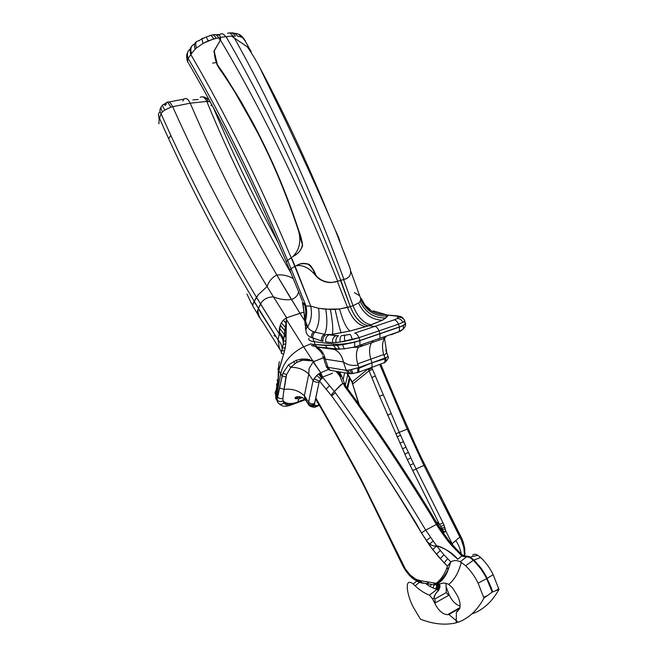 <?xml version="1.0" encoding="UTF-8"?>
<svg xmlns="http://www.w3.org/2000/svg" width="657" height="657" viewBox="0 0 657 657"><rect width="100%" height="100%" fill="white"/><g stroke="black" fill="none" stroke-linecap="round" stroke-linejoin="round"><path stroke-width="0.99" d="M443.352 532.638L443.968 531.989M443.639 532.113L443.204 532.334M346.346 278.708L337.361 281.41L331.604 282.436C325.149 282.329 319.943 280.013 315.984 275.464C314.457 271.062 312.19 267.358 309.168 264.352C304.659 262.882 300.742 263.137 297.416 265.116L297.136 265.297C300.454 263.317 304.372 263.063 308.88 264.533C311.894 267.539 314.161 271.242 315.688 275.628C314.095 270.421 311.418 266.545 307.64 263.991C302.91 263.227 299.099 263.818 296.217 265.757L294.771 266.381L310.712 306.137C312.272 313.841 311.262 320.756 307.665 326.858L305.727 321.536L305.02 323.835L305.226 325.535M294.788 255.318C298.615 253.306 301.152 249.874 302.409 245.012L298.615 231.165C284.456 188.165 270.733 157.795 253.701 124.986C246.285 111.164 241.595 102.935 233.071 88.982L217.163 64.953L213.96 51.279L220.284 40.455L220.489 37.72L220.448 40.028C260.796 107.764 302.803 193.495 337.665 281.253L343.94 279.397C350.041 277.837 351.988 273.895 349.787 267.571L343.874 252.001M339.924 241.817C339.546 239.575 338.002 235.674 335.3 230.106L332.072 222.551C314.21 181.48 300.183 151.644 284.859 119.254L261.527 71.293C258.004 63.639 253.257 55.484 247.303 46.828L231.469 36.078L220.653 37.301L220.284 40.447L218.773 37.917L220.489 37.72L216.219 38.311L218.773 37.917C216.9 34.895 215.053 33.918 213.221 34.977C215.053 33.918 216.9 34.895 218.773 37.917L220.284 40.455L213.886 51.484L217.081 64.829L233.112 89.048L255.778 128.936C272.4 160.76 286.674 194.833 298.607 231.157C301.276 241.218 299.502 249.553 293.285 256.164C299.493 249.57 301.276 241.234 298.615 231.165C287.446 197.125 274.232 165.104 258.948 135.112L238.171 97.351L223.462 74.11C217.212 67.055 214.166 59.122 214.322 50.326M220.276 40.447L220.448 40.036C260.796 107.764 302.803 193.495 337.665 281.253L334.709 282.182M220.653 37.301L220.448 40.028L214.125 50.86L217.336 64.542L225.392 76.327L240.971 101.392L253.922 124.649C270.971 157.491 284.719 187.902 298.886 230.952C300.799 235.879 302.039 240.799 302.606 245.718C300.619 250.719 297.596 254.202 293.539 256.164M305.965 331.136L306.17 331.76C306.663 334.512 308.404 336.425 311.393 337.517L312.732 337.92C312.551 335.587 313.299 333.649 314.974 332.105L314.966 332.097C313.29 333.633 312.543 335.571 312.724 337.92L312.789 337.936C312.617 335.604 313.364 333.657 315.023 332.122L324.533 334.298C322.209 335.694 321.166 337.912 321.404 340.958C321.166 337.912 322.209 335.694 324.533 334.298L315.023 332.113C313.364 333.657 312.617 335.604 312.789 337.936L321.487 340.975C321.24 337.944 322.283 335.719 324.607 334.314C322.283 335.719 321.24 337.944 321.487 340.975L322.899 341.336C322.62 338.166 323.704 335.899 326.143 334.553L329.1 334.856C326.439 336.088 325.305 338.421 325.7 341.862C325.305 338.421 326.439 336.088 329.1 334.856L336.006 335.67C333.329 336.91 332.187 339.275 332.582 342.749L335.916 342.584C335.62 339.25 336.483 336.975 338.503 335.768L329.1 334.856L349.992 331.029L368.454 325.749C360.857 324.279 354.796 317.889 350.288 306.589L339.57 308.995C342.905 320.969 346.379 328.311 349.992 331.029L365.686 326.677C358.106 325.19 352.053 318.785 347.528 307.46L350.288 306.589L340.811 280.325C306.835 191.286 265.576 104.635 226.082 36.685C265.576 104.635 306.835 191.286 340.811 280.325L343.94 279.397C311.673 191.302 272.351 105.752 234.574 38.402C272.351 105.752 311.673 191.31 343.931 279.397L346.912 278.437L343.627 279.553L353.031 305.719L358.517 303.008C363.838 314.186 371.813 319.91 382.448 320.189L371.205 324.829C363.592 323.367 357.539 316.994 353.031 305.719L358.517 302.992L360.151 301.432L361.063 298.171L364.931 305.062C369.423 310.539 375.188 313.652 382.218 314.383M286.452 262.118L286.23 261.626L287.585 260.394L286.813 258.538C255.474 184.124 222.575 117.389 188.116 58.35L190.85 54.646C189.586 51.032 189.947 48.15 191.934 46.015C189.947 48.15 189.586 51.032 190.85 54.646L188.116 58.35C186.687 54.063 187.434 50.909 190.341 48.889C187.434 50.909 186.687 54.063 188.116 58.35L187.615 60.781C186.243 57.668 186.284 54.81 187.754 52.207C186.284 54.81 186.243 57.668 187.615 60.781L188.14 62.768L187.615 60.781L188.116 58.35C222.649 117.537 255.548 184.272 286.813 258.546L287.585 260.394L291.248 257.905L294.771 266.381L291.051 268.746L305.957 305.957C307.082 311.122 306.918 316.033 305.464 320.706L306.417 323.901L305.448 327.235L306.417 323.909L306.975 325.437C305.472 326.718 305.078 328.122 305.801 329.642C305.078 328.122 305.472 326.718 306.975 325.437L307.665 326.858C311.262 320.739 312.272 313.832 310.712 306.137L305.957 305.957L302.351 301.933M292.193 257.059L291.182 257.749C259.269 182.038 225.827 114.343 190.85 54.646L191.507 53.537C190.029 48.708 191.088 45.514 194.686 43.945C191.088 45.514 190.029 48.708 191.507 53.537L190.85 54.646C225.827 114.343 259.269 182.038 291.182 257.749L293.531 256.156M328.738 282.444L331.284 282.592C324.837 282.494 319.63 280.169 315.68 275.636L315.984 275.472M295.124 266.372L291.453 257.56M296.496 265.576L297.416 265.116M344.022 252.387L345.007 254.941M338.298 237.67L339.521 240.651M258.341 308.733L257.922 309.808L258.497 308.429L254.07 301.637L253.799 302.204M259.663 317.085C257.651 314.416 257.068 311.993 257.922 309.817C257.084 312.067 257.667 314.489 259.655 317.076M279.751 349.089L281.508 352.185L279.356 348.095L281.492 352.234L279.356 348.095L278.067 339.932C280.974 343.225 282.313 346.518 282.091 349.811C282.313 346.518 280.974 343.225 278.067 339.932L258.324 308.774L261.215 302.918C263.769 298.984 267.851 296.972 273.46 296.898L267.103 286.551C268.861 281.27 272.097 277.451 276.811 275.069L291.404 299.502C285.762 300.249 279.775 299.387 273.468 296.907L267.103 286.542L258.398 294.566L254.226 301.325C218.395 241.168 186.826 180.19 159.528 118.383L159.134 119.385L158.501 114.523L159.134 119.385L159.528 118.383C157.951 115.616 158.148 113.365 160.119 111.624C158.148 113.365 157.951 115.616 159.528 118.383L161.014 113.628C188.321 175.296 219.832 235.986 255.532 295.724C219.898 236.134 188.395 175.435 161.014 113.628C159.594 111.197 159.61 109.136 161.047 107.444C159.61 109.136 159.594 111.197 161.014 113.628L162.55 111.813C160.464 108.577 160.505 106.442 162.681 105.416C160.505 106.442 160.464 108.577 162.55 111.813L161.014 113.628L159.528 118.383C186.826 180.19 218.395 241.168 254.226 301.325L258.497 308.42L254.07 301.637M260.221 318.382C257.659 315.335 256.838 312.584 257.758 310.129M253.232 303.6L252.674 305.809L252.239 304.503M253.799 302.195L253.232 303.591M254.308 301.456L256.444 297.227L255.532 295.724L260.55 304.019L261.207 302.918C263.786 298.968 267.867 296.964 273.46 296.898L286.6 317.742L273.468 296.907C279.816 299.395 285.795 300.257 291.404 299.502L291.445 299.485C295.486 298.089 297.859 295.51 298.549 291.749C297.826 295.543 295.453 298.122 291.445 299.485L304.61 320.739L299.953 313.323L286.6 317.742L286.452 319.614L286.6 317.742L304.068 312.05L299.953 313.323L276.843 275.061C244.125 218.847 215.25 161.556 190.21 103.182L172.66 106.689L190.21 103.182L206.774 101.441C230.935 159.815 259.08 217.204 291.207 273.599C259.08 217.204 230.935 159.815 206.766 101.441L190.21 103.182C215.25 161.556 244.125 218.847 276.843 275.061L276.811 275.069C272.08 277.459 268.844 281.286 267.103 286.542C231.494 227.815 200.007 167.864 172.66 106.689L170.894 107.181L172.66 106.689C200.007 167.872 231.494 227.823 267.103 286.551L258.398 294.566L256.444 297.227L279.2 333.928L280.211 325.437L279.471 328.188L284.333 334.462L279.471 328.188L279.118 332.023C281.763 334.815 283.274 337.526 283.66 340.154C283.274 337.526 281.763 334.815 279.118 332.023L279.209 333.928C281.968 337.049 283.315 340.162 283.241 343.291C283.315 340.17 281.976 337.049 279.209 333.928L278.067 339.932L279.209 333.928L260.55 304.019L258.415 308.281L254.144 301.768M275.989 336.663L273.985 335.538M293.236 278.568C287.725 275.554 282.272 274.38 276.876 275.053C282.305 274.38 287.75 275.554 293.236 278.568M332.557 373.217L322.612 377.069L320.723 372.708L328.344 369.505L320.723 372.708L313.405 361.744L323.482 357.663M283.832 338.626L284.185 335.702L286.041 335.152L284.185 335.702L284.333 334.528L286.025 334.068L285.967 340.696L283.504 341.336L284.029 337.008L286.025 336.458L285.787 343.874L284.547 350.854L278.864 370.671L277.985 369.349L278.864 370.679L277.919 383.663L277.303 380.674L277.919 383.663L277.426 386.998C276.277 385.536 276.26 384.238 277.377 383.105C276.26 384.238 276.277 385.536 277.426 386.998L276.014 394.832C274.872 393.371 274.856 392.073 275.973 390.931L276.835 386.135M283.643 354.115L279.135 368.832L278.576 366.072L279.348 361.572L278.576 366.072L278.855 370.762L277.936 368.938L278.855 370.762L278.125 381.848L277.213 379.943L278.116 381.939L276.014 394.832L277.468 401.846M283.635 391.802L282.912 398.495C280.711 398.98 278.839 398.446 277.311 396.894L277.024 400.039C278.642 401.706 280.654 401.969 283.068 400.827L283.052 400.811C280.646 401.944 278.634 401.682 277.016 400.006L278.075 402.766C279.627 404.638 281.59 404.737 283.964 403.061L283.964 403.061C281.59 404.737 279.627 404.638 278.075 402.766L277.024 400.039C278.634 401.723 280.646 401.985 283.068 400.827L283.052 400.811C280.638 401.961 278.625 401.69 277.016 400.006L279.603 387.967L284.005 389.387L279.603 387.975L282.116 375.927L285.943 377.118L284.005 389.387C292.053 388.443 298.836 390.57 304.363 395.769L304.922 398.487M275.858 391.046C274.864 392.172 274.913 393.436 276.014 394.832L277.311 396.894L282.945 373.127L286.6 374.589L285.943 377.118L282.116 375.927L282.945 373.127L288.415 364.931L296.315 360.274L301.818 359.009L309.209 359.502L310.917 360.365L306.162 359.929M323.523 357.786L314.128 361.383L312.773 360.792L303.624 346.789L310.441 344.046L303.624 346.789L312.773 360.792L314.128 361.383L307.336 359.133L307.197 359.929L307.336 359.133L301.818 359.009L301.924 360.488L297.038 362.303L300.643 360.833L300.413 359.19L300.643 360.833M313.964 361.457L313.134 361.925L320.715 372.724L322.612 377.069L319.138 381.906L314.539 403.546C312.289 404.178 310.309 403.727 308.593 402.191L313.085 380.534C314.834 382.07 316.846 382.53 319.138 381.906L314.481 404.342C312.059 405.476 310.005 405.213 308.322 403.562L313.085 380.534L308.774 374.047C303.994 369.505 297.999 367.263 290.788 367.32L296.176 362.779M314.539 403.546C312.289 404.178 310.309 403.727 308.593 402.191L304.363 395.769L308.593 402.191L308.552 404.671L308.322 403.562C310.005 405.213 312.059 405.476 314.481 404.342L314.67 404.991C312.231 406.584 310.186 406.478 308.552 404.671L308.921 405.155L308.552 404.671C310.186 406.478 312.231 406.584 314.67 404.991L314.539 403.546M349.384 377.652L346.962 387.876L349.384 377.652M286.46 319.606L303.624 346.789L286.46 319.606L286.025 334.068L284.333 334.528L284.021 337.008L286.025 336.458L286.46 319.63M297.678 402.141C290.994 404.334 286.115 403.899 283.068 400.827L283.085 400.91C285.664 403.414 289.409 404.154 294.32 403.119L297.678 402.141M304.708 399.267L297.744 401.846L298.927 398.783L300.717 396.992L298.919 398.799L295.28 398.627C294.632 397.132 296.184 396.524 299.937 396.812C302.926 397.699 304.864 398.898 305.751 400.392M305.53 399.982L305.998 400.811M322.447 377.676L321.692 378.251L318.694 373.948L316.781 375.443L318.686 373.948L321.692 378.251L320.772 379.048L316.781 375.443L313.865 378.884L319.45 380.961L313.865 378.884L313.085 380.534L316.781 375.451L320.772 379.048L319.138 381.906C316.846 382.53 314.834 382.07 313.085 380.534L308.774 374.047C303.994 369.505 297.999 367.263 290.788 367.32L286.6 374.589L283.348 393.986M283.068 396.483L282.912 398.487M282.912 398.495L283.052 400.811L282.912 398.495M165.441 104.882L163.922 104.364C162.008 104.356 162.312 106.253 164.825 110.047C162.32 106.27 162.016 104.373 163.897 104.364L166.221 102.87C166.894 101.375 168.455 102.812 170.894 107.181L164.825 110.047L162.55 111.813L164.825 110.047L170.894 107.173C168.447 102.804 166.886 101.367 166.213 102.886L166.139 104.438L165.022 105.473M288.472 404.811C285.368 404.893 283.569 403.587 283.077 400.91L283.964 403.061L288.464 404.819L287.462 406.034L285.269 406.174L287.495 406.01L288.464 404.819L291.642 404.112L291.33 404.958L291.642 404.112L288.472 404.811M295.157 398.512L299.838 396.787L295.157 398.512M281.902 350.608L281.212 353.302L283.635 354.156L284.547 350.854L281.902 350.608L284.547 350.854L285.237 347.824L282.485 348.029L285.237 347.824L285.779 343.874L283.093 344.498L283.504 341.336L285.967 340.696L285.779 343.874L283.093 344.498L282.494 347.996M280.662 373.636L278.855 370.762L280.662 373.636C283.635 362.056 291.289 353.105 303.624 346.789C291.265 353.121 283.61 362.073 280.662 373.636L282.116 375.927L280.662 373.636L276.638 395.826L280.662 373.636M285.959 323.244L286.427 319.836L285.951 323.26L283.315 320.107L286.6 317.742L283.315 320.107L281.336 322.916L283.315 320.107L286.214 323.244L285.352 327.243L286.05 327.104L285.352 327.243L285.951 323.26M283.151 344.03L283.66 340.162M303.288 360.208L312.683 360.948M284.005 389.387C292.053 388.443 298.836 390.57 304.363 395.769L308.774 374.047L309.127 368.421L313.134 361.925L309.118 368.413L308.774 374.047L304.363 395.769L306.589 401.616L308.453 404.449M297.744 401.846L298.919 398.799L302.236 397.575M277.648 402.117L276.638 395.826L277.311 396.894M275.71 397.69L276.014 394.832L275.71 397.69L276.334 400.023L275.488 394.077M182.769 101.104L184.017 99.059C186.079 97.597 188.14 98.977 190.218 103.182C188.14 98.977 186.079 97.606 184.017 99.059L168.989 102.04M250.662 301.85C251.491 304.405 252.37 304.864 253.306 303.238L253.306 303.238C252.362 304.864 251.483 304.405 250.662 301.85L246.942 294.007M159.134 119.385L158.92 123.787L159.134 119.385M168.644 138.586L170.861 135.367M263.358 322.965C259.646 318.251 257.823 313.898 257.889 309.915C257.823 313.906 259.655 318.251 263.358 322.965L279.939 349.508M279.356 348.095L278.067 339.932L258.497 308.42M257.922 309.808L257.922 309.808C257.191 311.755 257.528 313.816 258.932 316.001M280.309 325.149L284.834 330.717L280.211 325.437L281.336 322.916L280.309 325.149M318.686 373.948L320.715 372.724L319.696 373.283L322.152 377.857L319.696 373.283L318.694 373.948M308.971 405.197L309.127 405.426C310.777 407.102 312.74 407.044 315.015 405.238L315.015 405.238C312.757 407.036 310.786 407.102 309.127 405.426M316.74 405.632L315.007 405.246L316.74 405.632M316.986 406.289L316.148 406.708L316.814 405.624L317.282 405.5L316.986 406.289L315.368 406.864L316.986 406.297L317.282 405.5L319.097 404.819L314.301 407.102M317.29 401.706L317.142 402.421L317.61 402.256M347.767 374.86L345.311 385.289M343.077 379.647L344.67 372.774L343.077 379.647M200.245 97.269C202.717 96.062 204.894 97.458 206.774 101.441L208.212 101.433C206.848 98.205 204.935 96.694 202.479 96.891C204.935 96.694 206.848 98.205 208.212 101.433L210.224 101.843L206.774 101.441C204.885 97.433 202.701 96.053 200.213 97.293M211.628 104.438L210.963 105.777M192.887 99.897L198.299 99.511M277.229 379.68L278.125 381.848L278.256 370.08M278.864 370.671L278.289 367.879L278.174 369.842L278.864 370.679M291.166 366.885L290.788 367.32L288.423 364.931L290.788 367.32L286.6 374.589L282.945 373.127L288.415 364.931L296.315 360.274L297.038 362.303L294.886 363.6L293.728 361.391L294.886 363.6M297.038 362.303L296.315 360.274L301.818 359.009L301.924 360.488L304.503 360.036M284.834 330.717L286.017 330.594L284.81 330.906L284.612 332.524L286.033 332.138L284.612 332.524L284.358 334.339L286.025 333.887L284.333 334.528L284.785 331.079M285.335 327.35L281.336 322.916L285.335 327.35M284.867 330.553L285.335 327.383L286.05 327.235L285.335 327.383L284.867 330.553L286.025 330.266L284.867 330.553M281.919 350.542L283.093 344.498M305.226 399.785L289.909 405.443M167.19 102.336C168.701 101.071 170.524 102.517 172.66 106.689M465.32 556.027L470.084 557.079L477.844 555.337C475.66 553.95 473.927 553.884 472.638 555.14M477.844 555.337L480.686 557.53C485.663 562.211 489.826 567.919 493.169 574.653L498.942 589.419C492.233 601.525 483.527 609.597 472.818 613.638M433.801 584.845L441.003 583.646C443.188 582.685 445.783 582.94 448.788 584.41L452.78 588.196L457.198 595.365C459.892 600.391 460.688 604.908 459.58 608.908L456.393 612.086L456.27 620.717L458.208 622.236C468.786 618.286 477.368 610.254 483.946 598.133L492.126 592.146L498.942 589.419M483.946 598.133L478.124 583.17C474.765 576.345 470.601 570.539 465.632 565.767L473.368 560.257L469.566 557.366L470.084 557.079L473.886 559.969L481.187 568.313L485.753 575.54L491.173 587.555L492.339 590.881L491.822 591.177L492.126 592.146M492.651 591.842L492.339 590.881M341.911 384.099L343.414 383.417L345.204 385.289L343.406 383.433L341.911 384.099L334.38 391.506C332.089 393.633 331.194 395.12 331.695 395.957C361.128 436.486 391.038 482.148 421.433 532.926L432.659 549.556L444.132 562.901L447.466 566.178L450.85 561.907C453.749 560.158 456.902 560.125 460.302 561.801L461.263 562.433C458.808 572.19 454.644 579.515 448.788 584.41M465.632 565.767L461.263 562.433M469.566 557.366L461.731 556.003L457.724 559.279C449.158 551.092 442.104 546.608 436.552 545.827L443.861 554.73L450.85 561.907M456.393 612.086L457.929 611.191M491.822 591.177L486.681 578.645L478.124 583.17M334.717 391.736L335.3 392.73L331.695 395.957L319.672 381.323L331.695 395.957C359.157 433.998 387.252 476.374 415.988 523.079L421.893 533.624L429.612 545.417L438.72 557.029L447.466 566.178L446.464 568.987C443.96 575.253 440.519 580.032 436.133 583.326L420.209 580.64L422.27 583.087L423.732 583.244M433.464 582.734L434.433 584.533L436.133 583.326L419.125 580.468L415.848 579.26L410.362 575.171L405.369 569.011L361.202 479.454L337.008 435.18L315.746 397.871L337.008 435.18L362.574 482.09L402.61 564.125L402.051 564.306L383.696 526.512L384.197 526.232M457.724 559.279L462.479 555.452L462.249 554.845M462.479 555.452L463.612 556.06L462.224 555.51L461.731 556.003M449.273 541.007L456.484 549.449L462.454 555.198M448.756 540.358L449.059 540.867L448.074 541.22L451.778 545.647L461.863 555.838M445.027 535.324L448.542 540.21L447.548 540.547L448.074 541.22M444.723 534.897L443.886 535.504L447.548 540.547M439.681 527.727L444.592 534.724L443.582 535.077L443.886 535.504M433.916 518.11L441.857 530.872L440.847 531.283L443.582 535.077M437.316 524.023L436.355 524.45L435.263 522.627L431 515.252L432.043 514.907M433.103 516.698L436.281 522.233L435.263 522.627M347.808 388.993L346.625 389.034L345.385 387.408L346.518 387.31M345.385 387.408L344.703 386.447L345.861 386.398L346.379 387.187M344.703 386.447L343.414 383.417M345.557 385.873L345.976 386.571M457.83 559.189C452.402 552.874 445.315 548.414 436.552 545.827L425.728 530.15L436.355 524.45L440.847 531.283M436.552 545.827C434.031 546.328 431.715 545.663 429.596 543.84L426.836 541.393M342.79 383.491L339.644 375.763L340.137 374.72L341.246 375.204L341.706 376.206M334.323 391.539L340.926 384.624M335.932 371.287L339.644 375.763L341.87 376.625M338.61 371.739L340.137 374.72L337.501 371.55M432.043 517.002L433.07 516.64L432.01 514.858C403.505 468.416 375.41 426.426 347.725 388.895L345.598 385.946L341.484 375.697L339.883 375.237M465.148 555.814L464.499 556.052L464.614 556.684M462.544 555.247L464.77 555.962M468.909 557.013L469.295 556.635L468.466 556.348L464.499 556.052M462.076 555.691L463.612 556.06L463.407 556.635M462.561 555.814L462.158 556.249M467.316 556.134L460.302 561.801M402.61 564.125L405.369 569.011L410.362 575.171L415.848 579.26L420.209 580.64M447.466 566.178C444.945 573.816 441.167 579.531 436.133 583.326M360.636 345.401L360.915 346.461L360.636 345.401L363.485 345.566M443.886 504.248L460.122 536.531M461.017 538.42L461.329 539.151M416.653 581.158L413.187 583.991L415.167 585.847C419.913 590.298 424.685 593.394 429.481 595.143L436.7 589.567L430.113 586.611L425.547 583.473M457.781 621.9L456.139 622.869C445.003 625.382 433.086 624.134 420.398 619.14L412.875 606.411C409.853 600.276 407.989 594.306 407.291 588.5L407.34 584.582C408.235 581.741 410.182 581.544 413.187 583.991M456.139 622.869L456.278 620.717L448.895 614.5L447.631 614.665C442.744 614.451 438.449 610.624 434.729 603.2L432.676 598.995L429.481 595.143M446.004 583.276L446.275 592.573L434.819 598.987L434.121 598.018C434.614 595.02 436.108 592.474 438.589 590.38L439.976 586.947L438.654 590.298M434.778 584.434L439.73 586.594L439.517 584.106M440.026 585.987L439.985 586.717M438.589 590.38C435.32 593.739 433.825 596.285 434.121 598.018L432.676 598.995L434.121 598.018L434.819 598.987L435.221 601.36L434.704 603.151M446.44 587.678L449.248 595.028C451.975 600.859 455.597 604.555 460.114 606.132M449.224 594.979L447.688 594.363L446.275 592.573M432.676 598.995L434.039 602.026L435.221 601.36M459.801 608.201L448.895 614.5M352.185 382.735L359.28 404.811M351.774 381.766L352.949 383.86L369.062 370.811L368.487 369.513L368.125 368.906L352.308 381.791L351.659 381.569L346.765 373.135M347.372 373.233L352.719 382.867M435.747 521.329L439.558 524.524L407.315 459.629L378.547 393.978L369.062 370.811L372.552 369.398L371.895 367.953L368.602 369.735M435.919 584.229L439.919 586.052L439.976 586.947M439.993 586.726L437.891 590.035L438.26 590.224M437.891 590.035L436.7 589.567L437.841 585.576M453.01 545.425L445.947 531.341L443.196 532.72M460.812 536.252L455.802 540.506C458.693 545.006 460.475 549.449 461.157 553.843M379.705 364.405L407.192 429.111L399.226 432.372L413.467 463.563L443.853 524.541L445.947 531.341L443.672 531.661L442.949 532.384L445.799 531.357M462.109 539.085L441.397 497.669M401.838 416.973L402.913 416.571L408.276 428.684L407.192 429.111L423.913 465.419L412.612 470.568M371.599 367.46L371.895 367.953M395.752 433.907L399.226 432.372L372.552 369.398M443.048 522.8L439.558 524.524L442.646 529.632L442.276 530.01L438.86 526.438M441.685 530.634L442.276 530.01L443.672 531.661L442.646 529.632L445.38 529.016M464.606 555.83L463.776 547.289L461.321 539.947L423.913 465.419L424.997 465.066M455.802 540.506L451.761 543.996M438.999 586.101L437.439 589.797M305.267 320.074L304.864 318.481C305.981 314.186 305.948 309.718 304.766 305.094L302.557 302.475M304.569 317.167L305.07 319.343L304.708 320.928L305.07 319.343L305.472 320.69C306.918 316.033 307.082 311.114 305.957 305.957L304.766 305.094C305.948 309.718 305.981 314.186 304.864 318.481L302.573 302.516M286.148 261.946L287.585 260.394L291.051 268.746L289.951 270.569L302.245 300.651M304.437 316.362L304.092 312.584M304.166 313.98L303.025 303.279L304.166 313.98M325.773 331.218C327.194 325.716 327.202 318.374 325.798 309.201L318.571 308.289L310.712 306.137L318.571 308.297C319.934 318.07 318.735 326.003 314.966 332.097L313.734 331.736C310.81 330.758 308.79 329.132 307.673 326.841C308.823 329.165 310.843 330.8 313.734 331.736C311.976 333.288 311.196 335.218 311.393 337.517C311.196 335.218 311.976 333.288 313.734 331.736L314.974 332.105C313.299 333.649 312.551 335.587 312.732 337.92C312.543 335.571 313.29 333.633 314.966 332.097M306.17 331.76L306.17 331.785C306.671 334.52 308.404 336.433 311.393 337.517L322.899 341.336C322.62 338.166 323.704 335.899 326.143 334.553L332.319 334.388L349.984 331.029C346.379 328.311 342.905 320.969 339.57 308.995L335.07 309.332C337.821 321.733 339.874 329.576 341.229 332.861C339.874 329.576 337.821 321.733 335.07 309.332L330.422 309.406C332.68 322.25 333.313 330.57 332.327 334.38C333.313 330.57 332.68 322.25 330.422 309.406L318.571 308.297C319.934 318.021 318.744 325.938 315.007 332.031M324.558 334.298C327.096 329.231 327.514 320.862 325.798 309.201L339.57 308.979L347.528 307.46L337.361 281.41L343.627 279.553L353.031 305.719C357.539 316.994 363.592 323.367 371.205 324.829L368.454 325.749C360.857 324.279 354.796 317.889 350.288 306.589L353.031 305.719L350.288 306.589L340.498 280.482L337.361 281.41L347.528 307.46C352.053 318.785 358.106 325.19 365.686 326.677L368.454 325.749L374.769 326.389L354.755 333.124C356.496 333.485 357.884 335.004 358.927 337.682L378.958 330.857C377.931 328.213 376.535 326.726 374.769 326.389L368.454 325.749L382.44 320.189C371.813 319.91 363.838 314.186 358.517 303.008L360.151 301.423C365.645 312.74 374.219 318.251 385.881 317.98C374.219 318.251 365.645 312.74 360.151 301.432L361.005 299.814C366.491 311.344 375.443 316.723 387.844 315.935C375.443 316.723 366.491 311.344 361.005 299.797L361.063 298.171L365.095 305.267L361.054 299.576L350.353 270.093M305.743 329.182L305.801 329.642M304.15 314.498L304.24 315.064M358.205 346.116L359.905 345.253L359.954 340.638L354.575 342.264L354.862 346.978L354.172 347.29L354.854 346.995L354.575 342.264L342.593 344.728L344.293 348.834L345.13 348.768L344.293 348.834L342.593 344.728L359.297 340.868L379.927 333.633L359.905 340.507L359.929 345.212L358.205 346.116M187.376 54.506C186.424 57.274 186.678 60.009 188.124 62.727C186.678 60.009 186.424 57.274 187.376 54.506M209.55 35.921C210.486 34.509 211.833 35.519 213.591 38.944L216.219 38.311C214.354 35.043 212.704 34.098 211.258 35.494L211.127 35.519M203.169 38.508L206.199 36.981L208.203 40.816L216.219 38.311C214.346 35.035 212.696 34.098 211.25 35.503M206.479 36.874L209.567 35.905C210.503 34.517 211.841 35.535 213.591 38.944L203.038 43.387L208.203 40.824L206.199 36.981M202.964 38.344C201.707 37.621 201.732 39.297 203.038 43.387L196.336 48.117L203.038 43.395C201.732 39.297 201.707 37.621 202.964 38.344L202.964 38.344M199.096 40.89L198.628 40.849C195.843 41.021 195.072 43.444 196.336 48.117L195.047 49.308L196.328 48.117C195.072 43.452 195.835 41.03 198.628 40.849L202.044 38.788M196.492 41.761C194.406 42.828 193.922 45.341 195.047 49.308L191.507 53.537L195.047 49.3C193.922 45.341 194.406 42.828 196.492 41.761M331.686 348.629L334.323 349.434C339.045 351.552 342.075 355.724 343.414 361.974L325.289 359.149L328.065 367.337L330.184 370.302L331.629 370.548L330.126 370.277L328.073 367.337L326.981 367.304L328.812 369.809L330.216 370.31M326.644 366.713L327.449 366.204M326.693 367.247L328.615 369.686L326.595 366.778M229.482 33.064C231.601 32.382 233.564 33.408 235.37 36.143L232.989 36.299L233.917 37.95L232.989 36.299C231.149 33.351 229.301 32.374 227.462 33.359C229.301 32.374 231.149 33.351 232.989 36.299L235.362 36.135C233.564 33.408 231.601 32.382 229.482 33.064M231.527 32.94C233.81 32.571 235.822 33.663 237.563 36.217C235.822 33.663 233.81 32.571 231.527 32.94M234.557 33.376C237.259 33.236 239.501 34.451 241.283 37.03L237.563 36.217L241.283 37.03C239.534 34.501 237.341 33.277 234.697 33.367L234.5 33.351M243.903 38.648L241.283 37.03L243.911 38.656L241.686 36.151L245.488 41.506L245.118 40.364M397.534 332.475L399.341 331.522L399.431 327.087L403.267 325.552L403.48 328.82L400.392 331.268L403.497 328.755L403.267 325.552L405.566 324.016L405.673 323.154L405.566 324.016L403.267 325.552L399.431 327.087L399.316 331.563L397.534 332.475M400.269 316.419L388.213 315.245L377.603 312.165M385.634 314.728L384.583 314.465C376.666 314.358 370.17 311.295 365.095 305.267M386.62 314.958L388.213 315.245L387.844 315.935L382.448 320.189L385.864 317.98L388.213 315.245L398.183 315.992M402.577 317.586L398.191 316.641L397.288 318.505L394.225 319.836L354.755 333.124C356.496 333.485 357.884 335.004 358.927 337.682L340.071 342.083L332.582 342.749L325.7 341.862L332.582 342.749C332.187 339.275 333.329 336.91 336.006 335.67L338.503 335.768C336.483 336.975 335.62 339.25 335.916 342.584L340.071 342.083C339.759 338.905 340.236 336.754 341.492 335.645L344.818 335.267C344.375 336.253 344.367 338.248 344.794 341.246L352.242 339.636C351.52 336.819 350.789 335.07 350.041 334.397L341.492 335.645C340.236 336.754 339.759 338.905 340.071 342.083L344.794 341.246C344.367 338.248 344.375 336.253 344.818 335.267L350.041 334.397C350.789 335.07 351.52 336.819 352.242 339.636L358.927 337.682L359.954 340.638L399.431 327.087L379.976 333.764L378.958 330.857L358.927 337.682L359.905 340.507L379.927 333.633L378.958 330.857L398.421 324.213L399.382 326.956L379.927 333.633L399.431 327.087L398.421 324.213L378.958 330.857C377.931 328.213 376.535 326.726 374.769 326.389L394.225 319.836L397.288 318.505L398.298 317.306C400.934 317.076 402.946 317.963 404.334 319.975L404.769 320.854L402.897 322.373C401.69 319.836 399.817 318.546 397.288 318.505C399.817 318.546 401.69 319.836 402.897 322.373L398.421 324.213C397.403 321.618 396.007 320.164 394.225 319.836C396.007 320.164 397.403 321.618 398.421 324.213L402.897 322.373L404.769 320.854L404.342 319.984C402.946 317.963 400.934 317.076 398.298 317.306L398.191 316.641L402.552 317.569L404.342 319.984M313.118 346.099L311.5 345.426M315.286 346.617L316.099 346.773L314.793 346.518L313.093 344.383L310.367 343.857L313.093 344.375L314.777 346.51L316.099 346.773M318.267 347.068L318.702 347.307L318.267 347.068M383.121 363.157L357.498 372.675L358.87 371.788L358.903 367.518L358.057 365.005C352.628 366.113 347.75 365.103 343.414 361.974L325.289 359.149L322.718 356.012M357.81 372.305L352.793 373.513L353.409 373.439L352.793 373.513L351.462 369.571L357.794 367.887L357.81 372.305L356.587 372.823L357.753 372.404L357.794 367.887L358.903 367.518L357.687 363.855L370.819 359.141C368.971 352.251 369.218 346.789 371.558 342.757L373.57 340.482M352.538 373.546L351.602 373.644L349.935 369.899L346.247 370.367L328.065 367.337L346.247 370.367L348.448 373.439L349.984 373.644L347.882 370.228L346.247 370.367L343.414 361.966L346.247 370.367L348.391 373.406L330.184 370.302M352.932 373.496L351.462 369.571L347.882 370.228L349.91 373.619L351.323 373.652L348.391 373.406M352.595 373.537L351.618 373.652L349.935 369.899L358.903 367.526L359.141 368.232L372.018 362.763L370.794 359.141L372.018 362.763L358.903 367.518L358.862 371.796M385.807 361.596L385.831 357.728L388.073 356.496C388.747 357.4 387.991 359.1 385.807 361.596L384.23 362.935L385.905 361.375L385.831 357.728L384.887 358.098L385.125 358.796L372.018 362.763L384.887 358.098L383.696 354.509L370.819 359.141C368.971 352.251 369.218 346.789 371.558 342.757L372.954 341.008M385.905 361.375L384.788 362.336L385.092 358.804L384.797 362.319L383.056 363.181M376.1 311.697L373.299 310.901M377.258 312.026L376.059 311.681M376.855 311.927L377.66 312.182M384.583 314.465L381.282 313.414M384.649 314.481L386.472 314.711L384.649 314.481M387.893 314.99L388.747 315.114M397.633 315.877L395.391 315.836L398.183 316.641L397.148 316.14L400.162 316.378L402.396 317.462M308.626 264.401C303.518 263.087 299.378 263.539 296.217 265.765C302.918 264.64 309.406 267.933 315.688 275.628L318.694 278.593M347.619 261.831L345.311 255.745L347.619 261.831M336.318 348.883L337.287 348.9M340.95 348.998L339.488 348.998L337.263 345.336L333.542 345.508L333.042 344.079L314.095 341.632L312.789 337.936L314.095 341.632L333.05 344.079C340.671 344.744 349.491 343.595 359.527 340.63C349.499 343.586 340.671 344.736 333.042 344.079L333.542 345.508L325.379 345.467L327.424 348.243L329.058 348.432M364.824 343.825L364.027 343.792L364.824 343.825M360.299 345.081L359.847 345.467L360.299 345.081M358.328 347.356L358.352 347.315C356.037 351.355 355.815 356.874 357.687 363.855L357.687 363.855C355.823 356.907 356.037 351.405 358.328 347.356L384.55 338.24C382.16 342.256 381.881 347.684 383.696 354.509C381.881 347.717 382.16 342.305 384.517 338.289L386.759 352.62L384.058 355.634L383.68 354.517M359.74 345.492L358.336 345.861M314.095 341.632C309.8 341.057 308.1 339.915 308.987 338.215C308.1 339.915 309.8 341.049 314.095 341.632L315.138 344.58L313.093 344.375L315.138 344.58L316.855 346.888L317.955 347.06L316.822 346.88L315.138 344.58L314.095 341.632M304.823 318.3L304.905 319.474M306.17 331.785C305.505 329.97 306.006 328.328 307.665 326.858M304.856 322.653L305.727 321.536M315.393 346.641L316.296 346.978C320.945 349.039 323.942 353.096 325.289 359.149C323.934 353.08 320.928 349.015 316.263 346.962L316.502 347.725C319.984 350.624 321.946 352.908 322.406 354.575M377.34 339.176L379.91 338.289L379.976 333.764L379.91 338.289L378.153 339.201M332.343 348.768L334.364 349.45C339.061 351.577 342.083 355.749 343.414 361.974C347.512 365.046 352.39 366.064 358.057 365.005M333.222 348.695L331.99 349.122M328.656 348.456L327.424 348.243L325.379 345.467L315.138 344.58L333.542 345.508L336.047 348.785L337.944 348.941L336.105 348.81L333.542 345.508L342.593 344.728L337.304 345.327L339.546 349.007L340.983 348.99L339.694 349.064L337.304 345.327L339.554 349.007L344.293 348.834L354.854 346.995L359.905 345.253M220.497 37.704L219.495 35.207L214.823 34.558L219.495 35.207L220.497 37.704M336.992 281.516L336.203 281.754M327.605 282.288C322.587 281.41 318.612 279.192 315.68 275.636C309.628 268.097 303.181 264.787 296.323 265.699M289.589 270.241L291.051 268.746L287.585 260.394L291.248 257.905L294.771 266.381L291.051 268.746L305.957 305.957L310.712 306.137L295.165 266.348M326.529 367.164L328.073 367.337L325.289 359.149L322.817 356.242M326.48 367.082L323.26 357.022M371.952 367.017L372.018 362.763L371.952 367.017M385.774 349.926L388.073 356.488L384.887 358.106L384.058 355.634L386.759 352.62L386.144 350.485M404.055 321.626L405.418 323.605C404.786 324.615 402.889 325.691 399.727 326.833L399.727 326.833C402.889 325.691 404.786 324.615 405.418 323.605L404.334 319.975M384.304 336.762L383.819 338.495L384.304 336.762M391.202 334.676L390.389 334.651M386.587 335.973L384.55 338.24M376.781 311.911L375.623 311.558M359.461 295.584L354.386 292.702M400.384 331.268L401.953 330.077M397.165 332.311L394.775 333.436M391.506 334.7L397.074 332.335M385.963 336.499L384.517 338.289M215.553 62.694L212.63 63.105M305.045 321.306L304.881 322.595M336.327 348.883L337.361 348.908M225.688 36.726C223.741 33.844 221.861 33.072 220.038 34.41C221.861 33.072 223.741 33.844 225.688 36.726M315.376 275.184L313.89 272.253M312.108 267.842L311.779 267.235M311.213 266.438L310.227 265.428M335.99 281.82L331.604 282.436M329.74 282.543L328.344 282.395M327.556 282.28L326.43 282.058M324.944 281.664L323.605 281.212M294.903 255.245C298.648 253.315 301.152 249.874 302.417 244.905L298.886 230.952M294.845 266.553L291.248 257.905M217.779 34.451L219.052 34.517M496.396 590.397L498.696 588.557M485.753 575.54L485.227 575.836L486.681 578.645L493.169 574.653M485.227 575.836L480.661 568.609L473.368 560.257L480.686 557.53M471.677 558.844L472.194 558.565M434.507 584.484C440.781 581.396 445.561 575.795 448.854 567.689L450.71 561.998M487.297 595.685L483.7 597.254M491.395 588.146L490.869 588.442M488.98 583.671L489.498 583.375M483.807 572.222L483.289 572.51M481.54 568.814L481.023 569.102M478.592 565.899L479.109 565.611M476.547 562.655L476.029 562.942M426.713 581.486L428.66 583.917L429.949 584.13M447.557 558.672L444.132 562.901M460.762 553.473L459.457 553.646M456.87 549.622L455.572 549.794M453.034 545.458L451.778 545.647M447.302 538.526L446.087 538.584M443.467 533.139L442.366 533.385M441.906 530.987L449.199 540.916L456.804 549.548L462.323 554.91L465.115 555.814M439.648 527.678L438.58 527.998M436.314 522.29L439.632 527.653L438.613 528.047M431 515.252C402.454 468.712 374.334 426.639 346.625 389.034M335.3 392.73C364.955 433.365 395.103 479.175 425.728 530.15L421.433 532.926M430.368 537.442L426.27 540.555M432.996 541.196L428.98 544.522M432.659 549.556L436.642 545.975M436.412 554.303L440.223 550.5M440.239 558.746L443.861 554.73M334.38 391.506L322.53 377.134M329.518 385.675L326.102 389.231M323.088 377.824L322.316 378.276M466.191 556.044L466.174 556.651M468.605 556.389L468.326 556.84M383.696 526.503L368.183 494.565L368.634 494.195M368.158 494.507L366.688 491.51L367.123 491.108M366.655 491.444L365.12 488.348L365.538 487.905M365.078 488.266L363.617 485.375L364.019 484.899M363.567 485.285L362.188 482.599L362.574 482.09M362.138 482.493L360.833 480.004L361.202 479.454M360.775 479.889L359.527 477.524L359.88 476.941M359.453 477.393L358.188 475.036L358.533 474.428M358.122 474.904L356.554 472.03L356.874 471.389M356.48 471.882L355.412 469.936L355.724 469.279M355.33 469.788L353.819 467.053L354.131 466.38M353.737 466.897L352.571 464.778L352.875 464.113M352.489 464.622L351.396 462.627L351.709 461.978M351.314 462.479L350.222 460.45L350.542 459.801M350.14 460.302L344.169 449.331L344.457 448.641M344.079 449.166L336.77 435.936L337.008 435.18M336.663 435.739L326.069 416.957L326.266 416.119M403.924 566.63L403.505 567.106L405.024 569.627M419.067 580.451L420.85 582.816L422.188 583.055M417.655 580.049L419.117 582.291L419.913 582.562M415.848 579.26L417.359 581.527M414.009 578.168L414.953 580.131M412.177 576.797L412.719 578.472L419.117 582.291L433.875 584.861M410.362 575.171L410.674 576.624L412.719 578.472M408.613 573.306L408.711 574.538L410.576 576.534M406.946 571.245L406.847 572.247L408.588 574.399M405.369 569.011L405.106 569.759L406.732 572.091M415.167 585.847L419.289 582.373M449.248 595.028L434.729 603.2M459.949 607.553L447.631 614.665M448.559 593.871L447.688 594.363M437.546 584.114L439.689 584.911M439.648 584.886L437.636 584.139L438.63 585.551M440.362 498.137L441.397 497.653L423.428 461.928M422.352 462.29L423.404 461.879L421.827 458.66M420.751 459.038L421.802 458.619L420.308 455.531L419.273 455.95M417.901 453.043L418.944 452.648M416.628 450.3L417.655 449.873L420.308 455.531M415.421 447.663L416.448 447.245M414.214 445.003L415.24 444.567L417.655 449.873M412.768 441.759L413.803 441.307L415.24 444.567M411.767 439.492L412.801 439.032L413.803 441.315M410.379 436.33L411.43 435.878L412.81 439.04M409.295 433.834L410.346 433.398L411.43 435.878M408.252 431.485L409.319 431.058L410.346 433.398M409.319 431.058L408.284 428.717M395.424 402.15L396.508 401.764L402.93 416.604M386.415 380.773L387.49 380.419L396.524 401.805M380.74 364.027L387.515 380.477M375.254 376.1L371.772 377.52M382.998 394.849L379.516 396.302M391.022 413.696L387.548 415.199M397.042 436.831L400.532 435.295M403.357 441.652L399.867 443.188M405.886 447.277L402.38 448.838M408.268 452.542L404.769 454.135M410.806 457.995L407.315 459.629M413.467 463.563L409.993 465.238M444.099 525.165L440.806 526.405M436.42 522.471L436.535 521.937M443.606 532.129L442.958 532.392M444.871 527.333L441.865 528.203M463.169 541.935L462.191 539.29L461.321 539.947M464.663 554.993L465.008 555.822M465 552.841L464.639 555.017M464.91 550.246L464.556 552.2M464.573 547.544L464.171 549.236M463.99 544.76L463.497 546.172M464.77 555.838L464.729 548.595L463.3 542.354L462.544 543.06M436.905 585.272L435.69 589.239M434.367 584.574L432.914 588.097M430.113 586.611L431.526 584.41M427.305 584.796L428.183 583.843M335.3 230.106L349.779 267.571M252.748 305.932L257.766 314.325M347.553 388.657L349.943 378.613M316.986 406.297L319.417 405.377M213.353 107.658C232.529 153.229 254.111 198.159 278.1 242.441M252.05 304.183L252.789 305.431M309.578 405.911C312.97 407.389 315.204 407.611 316.272 406.576M291.33 404.958L287.495 406.01C283.569 405.673 284.276 407.718 278.642 403.439M204.557 97.179L208.827 99.281M436.815 584.147C441.422 581.593 444.945 577.47 447.384 571.795L448.854 567.689L446.464 568.987M339.603 371.911L341.484 375.705M462.323 554.91L462.75 555.247M315.557 398.733L325.946 416.743M403.464 567.04L402.068 564.338M440.034 584.024L439.459 584.344M353.187 385.963L358.804 404.137M439.722 584.935L437.858 584.254M305.448 327.235L305.505 327.646M304.314 316.189L304.281 315.664M330.126 370.277L328.812 369.809M238.392 34.246C239.608 34.295 241.423 35.741 243.829 38.582L251.261 51.862M399.341 331.522L403.48 328.82M403.497 328.755C405.073 327.005 405.763 325.42 405.566 324.016L405.418 323.605M370.006 309.324L364.931 305.062M311.475 345.401L316.822 346.88L336.105 348.81M358.87 371.788L357.753 372.404M351.602 373.644L349.967 373.644M352.793 373.513L351.618 373.652M378.062 312.313L385.174 314.416M334.323 349.434L339.825 349.105M353.326 347.487L354.328 347.348M354.599 347.307L358.352 347.315M316.296 346.978L334.364 349.45M339.488 348.998L336.047 348.785M359.929 345.212L399.316 331.563M188.715 63.499C222.822 122.071 255.327 188.107 286.23 261.609M329.132 215.775C306.384 160.456 282.543 109.711 257.61 63.524M390.455 315.294L395.785 315.73M304.618 319.934L304.355 316.912M349.91 373.619L348.448 373.439M289.671 269.879L286.452 262.127"/></g></svg>
